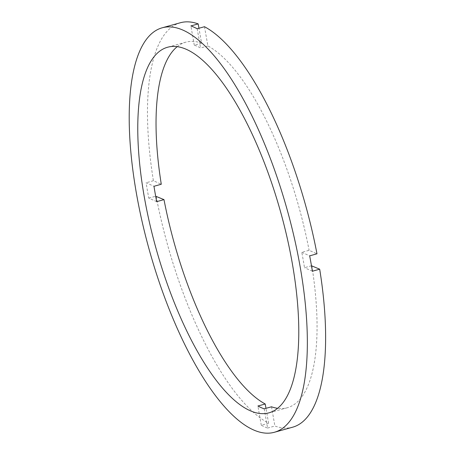 <?xml version="1.0" encoding="UTF-8"?>
<svg xmlns="http://www.w3.org/2000/svg" width="455" height="455" viewBox="0 0 455 455"><rect width="100%" height="100%" fill="white"/><g stroke="black" fill="none" stroke-linecap="round" stroke-linejoin="round"><path stroke-width="0.34" stroke-dasharray="2.27 1.71" d="M311.47 265.765L304.503 267.699A189.689 64.877 74.5 0 0 303.218 260.044A189.689 64.877 74.5 0 0 301.796 252.332L309.099 250.301L316.976 253.816M204.488 26.714L207.884 45.938A189.689 64.877 74.5 0 1 309.099 250.301M207.884 45.938L200.575 47.968A189.689 64.877 74.5 0 0 194.279 45.159L201.588 43.128L198.96 28.25M177.177 46.694A189.689 64.877 74.5 0 1 185.765 42.196A189.689 64.877 74.5 0 1 201.588 43.128M156.685 201.656L148.808 198.135A209.874 71.782 74.5 0 1 147.392 190.423A209.874 71.782 74.5 0 1 146.1 182.768L153.978 186.288M148.808 198.135L155.673 196.23M264.201 408.829L267.591 428.053A209.874 71.782 74.5 0 1 261.295 425.243L268.604 423.213A209.874 71.782 74.5 0 1 156.116 196.105M267.591 428.053L274.9 426.022A209.874 71.782 74.5 0 0 292.73 427.171M268.604 423.213L265.982 408.334M271.51 406.798L274.9 426.022M311.811 265.669A189.689 64.877 74.5 0 1 287.332 407.731A189.689 64.877 74.5 0 1 277.647 408.306M180.362 22.75A209.874 71.782 74.5 0 0 153.409 180.737L161.286 184.252M153.409 180.737L146.1 182.768M197.18 28.745L200.575 47.968M194.279 45.159L190.884 25.929M312.38 271.22L304.503 267.699M301.796 252.332L309.667 255.846M261.295 425.243L257.905 406.014M185.765 42.196L167.497 47.269M287.332 407.731L269.059 412.804"/><path stroke-width="0.68" d="M265.982 408.334L265.214 403.983A189.689 64.877 74.5 0 1 163.993 199.626L156.685 201.656A189.689 64.877 74.5 0 1 155.263 193.938A189.689 64.877 74.5 0 1 153.978 186.288L161.286 184.252A189.689 64.877 74.5 0 1 177.177 46.694M144.303 196.987A189.689 64.877 74.5 0 1 167.497 47.269A189.689 64.877 74.5 0 1 292.252 263.092A189.689 64.877 74.5 0 1 269.059 412.804A189.689 64.877 74.5 0 1 144.303 196.987M198.96 28.25L198.192 23.899L190.884 25.929A209.874 71.782 74.5 0 1 197.18 28.745L204.488 26.714A209.874 71.782 74.5 0 1 316.976 253.816L309.667 255.846A209.874 71.782 74.5 0 1 311.084 263.559A209.874 71.782 74.5 0 1 312.38 271.22L319.689 269.189A209.874 71.782 74.5 0 1 292.73 427.171L274.462 432.25A209.874 71.782 74.5 0 1 136.432 193.472A209.874 71.782 74.5 0 1 162.094 27.829A209.874 71.782 74.5 0 1 300.124 266.607A209.874 71.782 74.5 0 1 274.462 432.25M155.673 196.23L163.993 199.626M277.647 408.306A189.689 64.877 74.5 0 1 271.51 406.798L264.201 408.829A189.689 64.877 74.5 0 1 257.905 406.014L265.214 403.983M319.689 269.189L311.47 265.765M162.094 27.829L180.362 22.75A209.874 71.782 74.5 0 1 198.192 23.899"/></g></svg>
